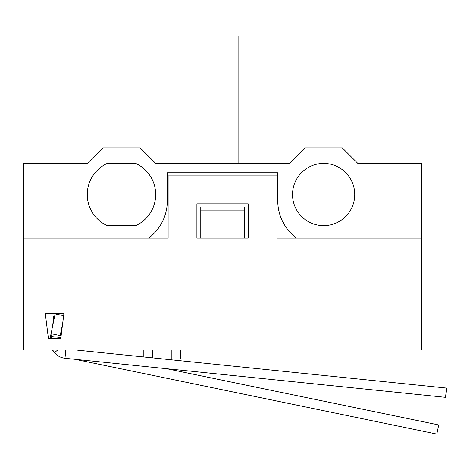 <?xml version="1.0" encoding="UTF-8"?>
<svg xmlns="http://www.w3.org/2000/svg" width="470" height="470" viewBox="0 0 470 470"><rect width="100%" height="100%" fill="white"/><g stroke="black" fill="none" stroke-linecap="round" stroke-linejoin="round"><path stroke-width="0.7" d="M200.784 210.096L200.784 206.982L244.329 206.982L244.329 210.096L200.784 210.096L200.784 238.084L196.901 238.084L196.901 203.874L248.219 203.874L248.219 238.084L244.329 238.084L244.329 210.096M421.619 163.442L421.619 238.084L276.989 238.084L276.989 175.88L168.131 175.88L168.131 238.084L23.5 238.084L23.5 163.442L87.261 163.442L102.812 147.891L140.136 147.891L155.688 163.442L289.432 163.442L304.983 147.891L342.307 147.891L357.858 163.442L421.619 163.442M107.219 225.647A34.216 34.216 0 0 1 107.219 163.442L135.73 163.442A34.216 34.216 0 0 1 135.73 225.647L107.219 225.647M354.744 194.545A31.102 31.102 0 0 1 308.091 221.482A31.102 31.102 0 0 1 308.091 167.608A31.102 31.102 0 0 1 354.744 194.545M168.131 238.084L23.5 238.084L23.5 350.056L421.619 350.056L421.619 238.084L296.429 238.084A46.653 46.653 0 0 1 277.764 200.766L277.764 172.772L167.349 172.772L167.349 200.766A46.653 46.653 0 0 1 148.69 238.084M296.429 238.084L276.989 238.084M365.008 163.442L365.008 35.92L396.116 35.92L396.116 163.442M207.006 163.442L207.006 35.92L238.108 35.92L238.108 163.442M65.824 350.056L64.983 358.269L445.548 397.344L446.5 388.061L76.375 350.056M51.406 338.241L51.853 333.876M57.651 350.056L54.508 352.612A15.551 15.551 0 0 1 52.816 350.056M51.048 333.706L55.143 313.907L63.644 315.664L63.932 313.355L45.273 313.355L48.381 338.241L50.114 338.241L51.048 333.706L60.189 335.598L62.633 323.754L60.824 338.241L48.381 338.241L45.273 313.355L63.932 313.355L60.824 338.241L61.917 327.232M52.681 325.81L53.645 316.457L54.596 316.557M51.577 336.567L60.859 337.519M64.983 358.269C60.748 357.752 57.258 355.866 54.508 352.612M49.003 163.442L49.003 35.92L80.106 35.92L80.106 163.442M179.487 360.643A9.33 9.33 0 0 0 180.568 356.278L180.568 350.056M143.244 350.056L143.244 356.278L143.244 350.056M143.244 356.278A9.33 9.33 0 0 0 143.268 356.924A9.33 9.33 0 0 1 143.244 356.278M248.219 238.084L196.901 238.084M74.953 359.291L436.836 434.08L438.721 424.945L166.58 368.703M59.643 338.241L59.813 337.413M54.367 352.435L52.399 350.056M171.239 359.797L171.239 350.056M152.58 357.882L152.58 350.056"/></g></svg>
